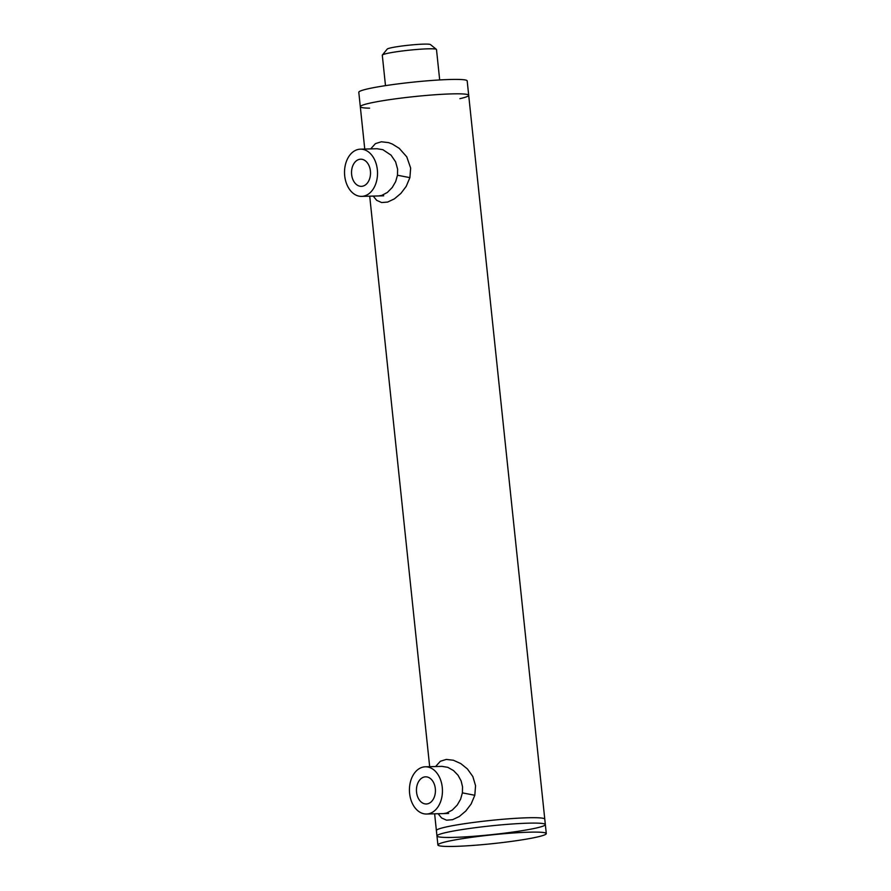 <?xml version="1.0" encoding="UTF-8"?>
<svg xmlns="http://www.w3.org/2000/svg" width="891" height="891" viewBox="0 0 891 891"><rect width="100%" height="100%" fill="white"/><g stroke="black" fill="none" stroke-linecap="round" stroke-linejoin="round"><path stroke-width="1.34" d="M451.614 825.868A54.496 4.41 174 0 0 436.39 830.568A54.496 4.41 174 0 1 490.128 820.488A54.496 4.41 174 0 1 544.78 819.174A54.496 4.41 174 0 0 510.688 818.662A54.496 4.41 174 0 0 451.614 825.868M437.904 844.98A54.496 4.41 -6 0 1 491.643 834.9A54.496 4.41 -6 0 1 546.294 833.586A54.496 4.41 -6 0 1 531.069 838.286A54.496 4.41 -6 0 1 471.996 845.492A54.496 4.41 -6 0 1 437.904 844.98L436.958 835.97A54.496 4.41 -6 0 1 437.102 835.602A54.496 4.41 -6 0 1 452.183 831.27A54.496 4.41 -6 0 1 509.195 824.208A54.496 4.41 -6 0 1 545.136 824.242A54.496 4.41 -6 0 1 545.348 824.576A54.496 4.41 -6 0 1 491.62 834.655A54.496 4.41 -6 0 1 436.958 835.97A54.496 4.41 -6 0 1 437.102 835.602A54.496 4.41 -6 0 1 452.183 831.27A54.496 4.41 -6 0 1 509.195 824.208A54.496 4.41 -6 0 1 545.136 824.242A54.496 4.41 -6 0 1 545.348 824.576L468.699 95.304A54.496 4.41 174 0 0 414.048 96.618A54.496 4.41 174 0 0 360.309 106.686A54.496 4.41 174 0 0 369.598 108.167M435.588 766.538L440.366 761.259L446.246 759.422L453.396 760.246L460.803 763.598L467.419 768.944L472.843 776.54L475.56 785.695L474.814 795.273L471.105 804.05L465.781 811.044L459.31 816.501L452.583 819.687L446.558 820.188L441.613 817.983L438.116 813.717M441.969 766.371L447.794 767.329L453.552 770.592L458.063 775.281L461.137 780.95L462.529 786.809L462.396 792.867L460.58 799.238L457.183 805.119L452.283 810.075L446.658 813.049L443.473 813.583M370.678 148.897L375.445 143.618L381.326 141.78L388.487 142.605L392.218 143.997L399.246 148.351L406.775 156.838L410.651 168.054L409.893 177.643L406.185 186.408L400.872 193.414L394.39 198.86L387.663 202.057L381.638 202.558L376.693 200.341L373.206 196.087M377.038 148.741L382.874 149.688L391.038 155.134L395.604 161.828L397.609 169.167L397.475 175.237L395.66 181.608L392.263 187.478L387.373 192.445L381.749 195.419L378.564 195.942M427.357 803.871A13.577 9.489 88.5 0 1 426.288 803.983A13.577 9.489 88.5 0 1 416.453 790.651A13.577 9.489 88.5 0 1 425.597 776.829A13.577 9.489 88.5 0 1 435.387 789.393A13.577 9.489 88.5 0 1 427.357 803.871M409.615 793.491A23.611 16.506 88.5 0 1 425.341 766.795A23.611 16.506 88.5 0 1 442.437 789.983A23.611 16.506 88.5 0 1 426.544 814.018A23.611 16.506 88.5 0 1 409.615 793.491M459.923 98.667A54.496 4.41 174 0 0 468.699 95.304A54.496 4.41 174 0 0 414.048 96.618A54.496 4.41 174 0 0 360.309 106.686L364.753 149.053M468.699 95.304L467.185 80.892A54.496 4.41 174 0 0 412.533 82.206A54.496 4.41 174 0 0 358.795 92.285L360.309 106.686M436.39 49.361L430.42 44.561A21.796 1.76 174 0 0 416.041 44.55A21.796 1.76 174 0 0 393.243 47.368A21.796 1.76 174 0 0 387.206 49.105L382.362 55.042A27.253 2.205 -6 0 1 389.913 52.87A27.253 2.205 -6 0 1 418.414 49.35A27.253 2.205 -6 0 1 436.39 49.361A27.253 2.205 -6 0 1 436.49 49.528L439.686 79.945M385.491 85.647L382.295 55.22A27.253 2.205 -6 0 1 382.362 55.042M362.437 186.23A13.577 9.489 88.5 0 1 361.367 186.342A13.577 9.489 88.5 0 1 351.533 173.01A13.577 9.489 88.5 0 1 360.677 159.199A13.577 9.489 88.5 0 1 370.478 171.763A13.577 9.489 88.5 0 1 362.437 186.23M344.706 175.85A23.611 16.506 88.5 0 1 360.421 149.165A23.611 16.506 88.5 0 1 377.517 172.353A23.611 16.506 88.5 0 1 361.623 196.376A23.611 16.506 88.5 0 1 344.706 175.85M462.396 792.867L474.814 795.273M397.475 175.237L409.893 177.643M436.958 835.97L434.63 813.806M442.27 766.371L425.341 766.795M377.361 148.73L360.421 149.165M426.544 814.018L448.619 813.45M546.294 833.586L545.348 824.576M369.709 196.176L429.674 766.683M361.623 196.376L383.709 195.82"/></g></svg>
